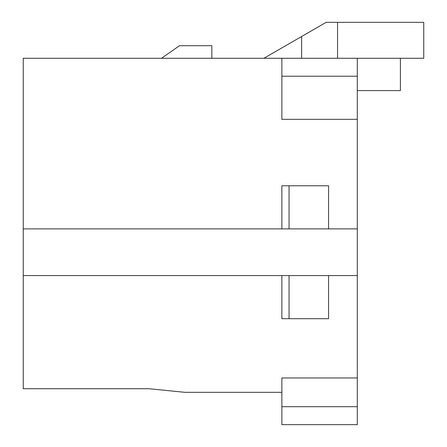 <?xml version="1.0" encoding="UTF-8"?>
<svg xmlns="http://www.w3.org/2000/svg" width="447" height="447" viewBox="0 0 447 447"><rect width="100%" height="100%" fill="white"/><g stroke="black" fill="none" stroke-linecap="round" stroke-linejoin="round"><path stroke-width="0.67" d="M301.624 58.272L301.624 36.492L326.126 22.35L423.75 22.35L423.75 58.272L281.867 58.272L281.867 119.332L357.298 119.332L357.298 58.272M357.298 377.955L281.867 377.955L281.867 424.65L357.298 424.65L357.298 119.332M281.867 58.272L23.25 58.272L23.25 388.728L148.968 388.728L184.885 392.321L281.867 392.321M337.546 22.35L337.546 58.272M281.867 318.689L289.053 318.689L289.053 275.581L281.867 275.581L281.867 318.689M289.053 275.581L328.567 275.581L328.567 318.689L289.053 318.689M328.567 275.581L357.298 275.581M23.25 275.581L281.867 275.581M301.624 36.492L263.909 58.272M289.053 228.886L289.053 185.784L328.567 185.784L328.567 228.886L23.25 228.886M357.298 228.886L328.567 228.886M281.867 228.886L281.867 185.784L289.053 185.784M211.828 58.272L211.828 45.7L179.498 45.7L161.54 58.272M357.298 90.596L400.406 90.596L400.406 58.272M357.298 76.23L281.867 76.23M281.867 406.692L357.298 406.692"/></g></svg>
